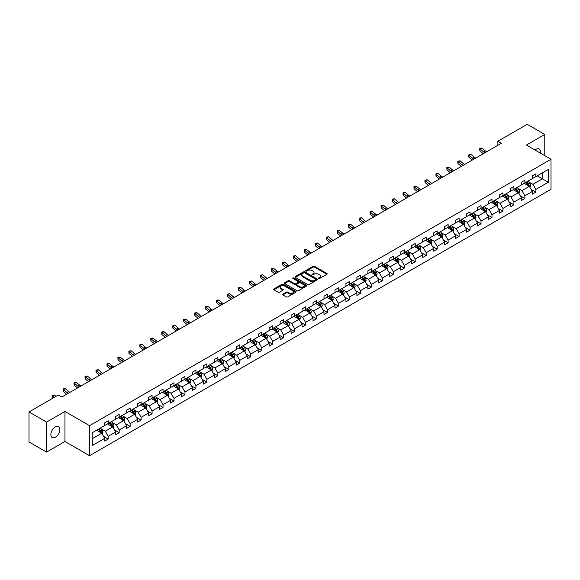 <?xml version="1.0" encoding="UTF-8"?>
<svg xmlns="http://www.w3.org/2000/svg" width="580" height="580" viewBox="0 0 580 580"><rect width="100%" height="100%" fill="white"/><g stroke="black" fill="none" stroke-linecap="round" stroke-linejoin="round"><path stroke-width="0.87" d="M318.608 278.516A0.681 0.392 0 0 0 319.573 278.516L326.91 274.282A0.979 0.566 0 0 0 327.192 273.883A0.979 0.566 0 0 0 326.91 273.492L314.49 266.321A0.979 0.566 0 0 0 313.106 266.321L305.776 270.548A0.681 0.392 0 0 0 306.74 271.106L307.69 270.563A3.125 1.805 0 0 1 312.105 270.563L313.142 271.157A3.125 1.805 0 0 1 314.055 272.433A3.125 1.805 0 0 1 313.142 273.709L312.192 274.253A0.681 0.392 0 0 0 313.156 274.811L314.106 274.267A3.125 1.805 0 0 1 318.521 274.267L319.558 274.862A3.125 1.805 0 0 1 320.472 276.138A3.125 1.805 0 0 1 319.558 277.414L318.608 277.958A0.681 0.392 0 0 0 318.608 278.516L318.608 277.958M55.361 437.218A6.358 3.676 120 0 0 59.515 431.614A6.358 3.676 120 0 0 58.536 426.51A6.358 3.676 120 0 0 55.361 426.829A6.358 3.676 120 0 0 51.2 432.434A6.358 3.676 120 0 0 52.178 437.53A6.358 3.676 120 0 0 55.361 437.218M540.386 153.127A6.358 3.676 120 0 0 539.175 149.024A6.358 3.676 120 0 0 535.992 149.335A6.358 3.676 120 0 0 535.014 150.031M282.822 294.118A0.979 0.566 0 0 0 282.532 294.517A0.979 0.566 0 0 0 282.822 294.915L286.302 296.931A0.979 0.566 0 0 0 287.68 296.931L295.822 292.233A0.979 0.566 0 0 0 296.112 291.834A0.979 0.566 0 0 0 295.822 291.435L283.402 284.265A0.979 0.566 0 0 0 282.025 284.265L273.883 288.963A0.979 0.566 0 0 0 273.601 289.362A0.979 0.566 0 0 0 273.883 289.761L278.095 292.189A0.979 0.566 0 0 0 279.473 292.189L282.96 290.181A0.979 0.566 0 0 0 283.243 289.782A0.979 0.566 0 0 0 282.96 289.384L280.872 288.173A2.61 1.508 0 0 1 280.104 287.114A2.61 1.508 0 0 1 281.72 285.715A2.61 1.508 0 0 1 284.562 286.049L292.74 290.769A2.61 1.508 0 0 1 293.502 291.834A2.61 1.508 0 0 1 291.892 293.226A2.61 1.508 0 0 1 289.043 292.9L287.68 292.11A0.979 0.566 0 0 0 286.302 292.11L282.822 294.118L282.822 294.915L286.302 292.922L286.302 292.11M64.953 411.466L46.574 422.08L29 411.938L29 441.967L46.574 452.11L64.953 441.496L89.552 455.699L89.552 425.669L64.953 411.466L64.953 441.496M544.779 155.665L544.779 134.444L526.401 145.058L551 159.261L89.552 425.669M544.779 134.444L527.205 124.301L497.865 141.237L497.865 145.297M29 411.938L58.348 394.995L61.857 397.024L501.374 143.267L497.865 141.237M307.762 284.541A0.979 0.566 0 0 0 309.14 284.541L317.282 279.843A0.979 0.566 0 0 0 317.564 279.444A0.979 0.566 0 0 0 317.282 279.045L304.863 271.875A0.979 0.566 0 0 0 303.485 271.875L295.343 276.573A0.979 0.566 0 0 0 295.053 276.972A0.979 0.566 0 0 0 295.343 277.37L307.762 284.541M293.233 278.668A0.681 0.392 0 0 1 293.93 278.762L293.93 277.95L306.552 285.237A0.979 0.566 0 0 1 306.842 285.635A0.979 0.566 0 0 1 306.552 286.034L298.41 290.732A0.979 0.566 0 0 1 297.032 290.732L284.613 283.569L284.613 282.772A0.979 0.566 0 0 0 284.33 283.171A0.979 0.566 0 0 0 284.613 283.569M284.613 282.772L288.101 280.756A0.979 0.566 0 0 1 289.478 280.756L294.517 283.663A0.979 0.566 0 0 0 295.894 283.663L298.207 282.329A0.979 0.566 0 0 0 298.49 281.931A0.979 0.566 0 0 0 298.207 281.532L292.958 278.509A0.681 0.392 0 0 1 293.93 277.95M46.574 422.08L46.574 452.11M92.264 432.716L104.704 425.532L104.704 422.813L108.213 420.783L108.213 423.501L115.666 419.202L115.666 416.483L119.183 414.453L119.183 417.172L126.628 412.866L126.628 410.147L130.145 408.124L130.145 410.843L137.598 406.536L137.598 403.818L141.114 401.788L141.114 404.507L148.56 400.207L148.56 397.488L152.076 395.459L152.076 398.177L159.529 393.878L159.529 391.159L163.038 389.129L163.038 391.848L170.491 387.549L170.491 384.83L174.007 382.8L174.007 385.519L181.453 381.212L181.453 378.493L184.969 376.471L184.969 379.189L192.422 374.883L192.422 372.164L195.938 370.134L195.938 372.853L203.384 368.554L203.384 365.835L206.9 363.805L206.9 366.524L214.354 362.224L214.354 359.506L217.862 357.476L217.862 360.195L225.315 355.895L225.315 353.176L228.832 351.146L228.832 353.865L236.285 349.566L236.285 346.84L239.794 344.817L239.794 347.536L247.247 343.229L247.247 340.511L250.763 338.481L250.763 341.2L258.209 336.9L258.209 334.181L261.725 332.151L261.725 334.87L269.178 330.571L269.178 327.852L272.694 325.822L272.694 328.541L280.14 324.242L280.14 321.523L283.656 319.493L283.656 322.212L291.109 317.912L291.109 315.194L294.618 313.164L294.618 315.882L302.071 311.576L302.071 308.857L305.587 306.827L305.587 309.553L313.04 305.247L313.04 302.528L316.549 300.498L316.549 303.217L324.002 298.918L324.002 296.199L327.519 294.169L327.519 296.887L334.964 292.588L334.964 289.869L338.481 287.839L338.481 290.558L345.934 286.259L345.934 283.54L349.45 281.51L349.45 284.229L356.896 279.923L356.896 277.204L360.412 275.181L360.412 277.9L367.865 273.593L367.865 270.875L371.374 268.844L371.374 271.563L378.827 267.264L378.827 264.545L382.343 262.515L382.343 265.234L389.789 260.935L389.789 258.216L393.305 256.186L393.305 258.905L400.758 254.606L400.758 251.887L404.274 249.857L404.274 252.575L411.72 248.269L411.72 245.55L415.236 243.527L415.236 246.246L422.689 241.94L422.689 239.221L426.206 237.191L426.206 239.91L433.651 235.611L433.651 232.892L437.168 230.862L437.168 233.581L444.621 229.281L444.621 226.562L448.13 224.532L448.13 227.251L455.583 222.952L455.583 220.233L459.099 218.203L459.099 220.922L466.545 216.623L466.545 213.904L470.061 211.874L470.061 214.593L477.514 210.286L477.514 207.567L481.03 205.537L481.03 208.256L488.476 203.957L488.476 201.238L491.992 199.208L491.992 201.927L499.445 197.628L499.445 194.909L502.954 192.879L502.954 195.598L510.407 191.298L510.407 188.58L513.923 186.55L513.923 189.268L521.376 184.969L521.376 182.25L524.885 180.221L524.885 182.939L532.338 178.633L532.338 175.914L535.855 173.891L535.855 176.61L548.296 169.425L548.296 182.25L535.855 189.428L535.855 192.147L532.338 194.177L532.338 191.458L524.885 195.764L524.885 198.483L521.376 200.506L521.376 197.787L513.923 202.094L513.923 204.812L510.407 206.843L510.407 204.124L502.954 208.423L502.954 211.142L499.445 213.172L499.445 210.453L491.992 214.752L491.992 217.471L488.476 219.501L488.476 216.782L481.03 221.082L481.03 223.8L477.514 225.83L477.514 223.112L470.061 227.411L470.061 230.137L466.545 232.16L466.545 229.441L459.099 233.747L459.099 236.466L455.583 238.496L455.583 235.777L448.13 240.076L448.13 242.795L444.621 244.825L444.621 242.106L437.168 246.406L437.168 249.124L433.651 251.155L433.651 248.436L426.206 252.735L426.206 255.454L422.689 257.484L422.689 254.765L415.236 259.064L415.236 261.783L411.72 263.813L411.72 261.094L404.274 265.401L404.274 268.119L400.758 270.149L400.758 267.423L393.305 271.73L393.305 274.449L389.789 276.479L389.789 273.76L382.343 278.059L382.343 280.778L378.827 282.808L378.827 280.089L371.374 284.388L371.374 287.107L367.865 289.137L367.865 286.418L360.412 290.718L360.412 293.437L356.896 295.466L356.896 292.748L349.45 297.054L349.45 299.773L345.934 301.796L345.934 299.077L338.481 303.383L338.481 306.102L334.964 308.132L334.964 305.413L327.519 309.713L327.519 312.431L324.002 314.462L324.002 311.743L316.549 316.042L316.549 318.761L313.04 320.791L313.04 318.072L305.587 322.371L305.587 325.09L302.071 327.12L302.071 324.401L294.618 328.7L294.618 331.426L291.109 333.449L291.109 330.731L283.656 335.037L283.656 337.756L280.14 339.786L280.14 337.067L272.694 341.366L272.694 344.085L269.178 346.115L269.178 343.396L261.725 347.695L261.725 350.414L258.209 352.444L258.209 349.726L250.763 354.025L250.763 356.743L247.247 358.774L247.247 356.055L239.794 360.354L239.794 363.073L236.285 365.103L236.285 362.384L228.832 366.69L228.832 369.409L225.315 371.439L225.315 368.713L217.862 373.02L217.862 375.738L214.354 377.768L214.354 375.05L206.9 379.349L206.9 382.068L203.384 384.098L203.384 381.379L195.938 385.678L195.938 388.397L192.422 390.427L192.422 387.708L184.969 392.007L184.969 394.726L181.453 396.756L181.453 394.037L174.007 398.344L174.007 401.063L170.491 403.086L170.491 400.367L163.038 404.673L163.038 407.392L159.529 409.422L159.529 406.703L152.076 411.002L152.076 413.721L148.56 415.751L148.56 413.033L141.114 417.332L141.114 420.05L137.598 422.08L137.598 419.362L130.145 423.661L130.145 426.38L126.628 428.41L126.628 425.691L119.183 429.998L119.183 432.716L115.666 434.739L115.666 432.02L108.213 436.327L108.213 439.046L104.704 441.075L104.704 438.357L92.264 445.534L92.264 432.716M89.552 455.699L551 189.29L551 159.261M107.51 423.908L112.716 426.909L105.263 431.208L101.196 428.859M105.263 431.208L108.213 436.327M112.716 426.909L115.666 432.02M104.704 424.879L105.263 425.205L108.213 423.501M118.479 417.578L123.678 420.58L116.232 424.879L112.157 422.53M116.232 424.879L119.183 429.998M123.678 420.58L126.628 425.691M115.666 418.55L116.232 418.876L119.183 417.172M129.441 411.249L134.647 414.25L127.194 418.55L123.127 416.201M127.194 418.55L130.145 423.661M134.647 414.25L137.598 419.362M126.628 412.221L127.194 412.547L130.145 410.843M140.411 404.912L145.609 407.921L138.156 412.221L134.089 409.872M138.156 412.221L141.114 417.332M145.609 407.921L148.56 413.033M137.598 405.891L138.156 406.21L141.114 404.507M151.373 398.583L156.571 401.585L149.125 405.891L145.058 403.542M149.125 405.891L152.076 411.002M156.571 401.585L159.529 406.703M148.56 399.555L149.125 399.881L152.076 398.177M162.335 392.254L167.54 395.255L160.087 399.555L156.02 397.213M160.087 399.555L163.038 404.673M167.54 395.255L170.491 400.367M159.529 393.226L160.087 393.552L163.038 391.848M173.304 385.925L178.502 388.926L171.056 393.226L166.982 390.876M171.056 393.226L174.007 398.344M178.502 388.926L181.453 394.037M170.491 386.896L171.056 387.223L174.007 385.519M184.266 379.596L189.471 382.597L182.018 386.896L177.951 384.547M182.018 386.896L184.969 392.007M189.471 382.597L192.422 387.708M181.453 380.567L182.018 380.893L184.969 379.189M195.235 373.259L200.433 376.268L192.981 380.567L188.913 378.218M192.981 380.567L195.938 385.678M200.433 376.268L203.384 381.379M192.422 374.238L192.981 374.564L195.938 372.853M206.197 366.93L211.403 369.931L203.95 374.238L199.882 371.889M203.95 374.238L206.9 379.349M211.403 369.931L214.354 375.05M203.384 367.908L203.95 368.227L206.9 366.524M217.167 360.601L222.365 363.602L214.912 367.908L210.844 365.56M214.912 367.908L217.862 373.02M222.365 363.602L225.315 368.713M214.354 361.572L214.912 361.898L217.862 360.195M228.129 354.271L233.327 357.273L225.881 361.572L221.814 359.223M225.881 361.572L228.832 366.69M233.327 357.273L236.285 362.384M225.315 355.243L225.881 355.569L228.832 353.865M239.09 347.942L244.296 350.943L236.843 355.243L232.776 352.894M236.843 355.243L239.794 360.354M244.296 350.943L247.247 356.055M236.285 348.913L236.843 349.24L239.794 347.536M250.06 341.606L255.258 344.614L247.812 348.913L243.738 346.564M247.812 348.913L250.763 354.025M255.258 344.614L258.209 349.726M247.247 342.584L247.812 342.911L250.763 341.2M261.022 335.276L266.227 338.278L258.774 342.584L254.707 340.235M258.774 342.584L261.725 347.695M266.227 338.278L269.178 343.396M258.209 336.255L258.774 336.574L261.725 334.87M271.991 328.947L277.189 331.949L269.736 336.255L265.669 333.906M269.736 336.255L272.694 341.366M277.189 331.949L280.14 337.067M269.178 329.918L269.736 330.245L272.694 328.541M282.953 322.618L288.159 325.619L280.705 329.918L276.638 327.57M280.705 329.918L283.656 335.037M288.159 325.619L291.109 330.731M280.14 323.589L280.705 323.915L283.656 322.212M293.915 316.288L299.12 319.29L291.668 323.589L287.6 321.24M291.668 323.589L294.618 328.7M299.12 319.29L302.071 324.401M291.109 317.26L291.668 317.586L294.618 315.882M304.884 309.959L310.082 312.961L302.637 317.26L298.57 314.911M302.637 317.26L305.587 322.371M310.082 312.961L313.04 318.072M302.071 310.931L302.637 311.257L305.587 309.553M315.846 303.623L321.052 306.632L313.599 310.931L309.531 308.582M313.599 310.931L316.549 316.042M321.052 306.632L324.002 311.743M313.04 304.601L313.599 304.921L316.549 303.217M326.815 297.293L332.014 300.295L324.568 304.601L320.493 302.252M324.568 304.601L327.519 309.713M332.014 300.295L334.964 305.413M324.002 298.265L324.568 298.591L327.519 296.887M337.777 290.964L342.983 293.966L335.53 298.265L331.463 295.916M335.53 298.265L338.481 303.383M342.983 293.966L345.934 299.077M334.964 291.936L335.53 292.262L338.481 290.558M348.747 284.635L353.945 287.637L346.492 291.936L342.425 289.587M346.492 291.936L349.45 297.054M353.945 287.637L356.896 292.748M345.934 285.606L346.492 285.933L349.45 284.229M359.709 278.306L364.907 281.307L357.461 285.606L353.394 283.257M357.461 285.606L360.412 290.718M364.907 281.307L367.865 286.418M356.896 279.277L357.461 279.603L360.412 277.9M370.671 271.969L375.876 274.978L368.423 279.277L364.356 276.928M368.423 279.277L371.374 284.388M375.876 274.978L378.827 280.089M367.865 272.948L368.423 273.267L371.374 271.563M381.64 265.64L386.838 268.642L379.392 272.948L375.318 270.599M379.392 272.948L382.343 278.059M386.838 268.642L389.789 273.76M378.827 266.619L379.392 266.938L382.343 265.234M392.602 259.311L397.808 262.312L390.354 266.619L386.287 264.27M390.354 266.619L393.305 271.73M397.808 262.312L400.758 267.423M389.789 260.282L390.354 260.608L393.305 258.905M403.571 252.981L408.77 255.983L401.316 260.282L397.249 257.933M401.316 260.282L404.274 265.401M408.77 255.983L411.72 261.094M400.758 253.953L401.316 254.279L404.274 252.575M414.533 246.652L419.739 249.654L412.286 253.953L408.218 251.604M412.286 253.953L415.236 259.064M419.739 249.654L422.689 254.765M411.72 247.624L412.286 247.95L415.236 246.246M425.502 240.316L430.701 243.325L423.248 247.624L419.18 245.275M423.248 247.624L426.206 252.735M430.701 243.325L433.651 248.436M422.689 241.294L423.248 241.621L426.206 239.91M436.464 233.987L441.663 236.988L434.217 241.294L430.15 238.945M434.217 241.294L437.168 246.406M441.663 236.988L444.621 242.106M433.651 234.965L434.217 235.284L437.168 233.581M447.426 227.657L452.632 230.659L445.179 234.965L441.112 232.616M445.179 234.965L448.13 240.076M452.632 230.659L455.583 235.777M444.621 228.629L445.179 228.955L448.13 227.251M458.396 221.328L463.594 224.329L456.148 228.629L452.074 226.28M456.148 228.629L459.099 233.747M463.594 224.329L466.545 229.441M455.583 222.299L456.148 222.626L459.099 220.922M469.358 214.999L474.563 218L467.11 222.299L463.043 219.95M467.11 222.299L470.061 227.411M474.563 218L477.514 223.112M466.545 215.97L467.11 216.296L470.061 214.593M480.327 208.662L485.525 211.671L478.072 215.97L474.005 213.621M478.072 215.97L481.03 221.082M485.525 211.671L488.476 216.782M477.514 209.641L478.072 209.967L481.03 208.256M491.289 202.333L496.495 205.342L489.041 209.641L484.974 207.292M489.041 209.641L491.992 214.752M496.495 205.342L499.445 210.453M488.476 203.312L489.041 203.631L491.992 201.927M502.251 196.004L507.457 199.005L500.003 203.312L495.936 200.963M500.003 203.312L502.954 208.423M507.457 199.005L510.407 204.124M499.445 196.975L500.003 197.301L502.954 195.598M513.22 189.674L518.418 192.676L510.973 196.975L506.905 194.626M510.973 196.975L513.923 202.094M518.418 192.676L521.376 197.787M510.407 190.646L510.973 190.972L513.923 189.268M524.182 183.345L529.388 186.347L521.935 190.646L517.867 188.297M521.935 190.646L524.885 195.764M529.388 186.347L532.338 191.458M521.376 184.317L521.935 184.643L524.885 182.939M537.189 175.834L542.387 178.836L532.904 184.317L528.829 181.968M532.904 184.317L535.855 189.428M548.296 182.25L542.387 178.836L542.387 172.833L548.296 169.425M532.338 177.987L532.904 178.314L535.855 176.61M92.264 438.719L101.746 433.238L96.548 430.237M101.746 433.238L104.704 438.357M531.178 189.45L535.855 192.147M520.216 195.779L524.885 198.483M509.247 202.115L513.923 204.812M498.285 208.445L502.954 211.142M487.316 214.774L491.992 217.471M476.354 221.103L481.03 223.8M465.385 227.432L470.061 230.137M454.423 233.762L459.099 236.466M443.461 240.098L448.13 242.795M432.491 246.427L437.168 249.124M421.529 252.757L426.206 255.454M410.56 259.086L415.236 261.783M399.598 265.415L404.274 268.119M388.636 271.752L393.305 274.449M377.667 278.081L382.343 280.778M366.705 284.41L371.374 287.107M355.736 290.739L360.412 293.437M344.774 297.069L349.45 299.773M333.805 303.405L338.481 306.102M322.842 309.735L327.519 312.431M311.88 316.064L316.549 318.761M300.911 322.393L305.587 325.09M289.949 328.722L294.618 331.426M278.98 335.051L283.656 337.756M268.018 341.388L272.694 344.085M257.049 347.717L261.725 350.414M246.087 354.046L250.763 356.743M235.125 360.376L239.794 363.073M224.155 366.705L228.832 369.409M213.194 373.041L217.862 375.738M202.224 379.371L206.9 382.068M191.262 385.7L195.938 388.397M180.3 392.029L184.969 394.726M169.331 398.358L174.007 401.063M158.369 404.695L163.038 407.392M147.4 411.024L152.076 413.721M136.438 417.353L141.114 420.05M125.468 423.683L130.145 426.38M114.506 430.012L119.183 432.716M103.544 436.349L108.213 439.046M318.884 278.61L319.558 278.226A3.125 1.805 0 0 0 320.472 276.95L320.472 276.138M314.055 272.433L314.055 273.245A3.125 1.805 0 0 1 313.142 274.521L312.468 274.906M326.895 274.289L314.49 267.126A0.979 0.566 0 0 0 313.106 267.126L306.051 271.208M317.267 279.85L304.863 272.687A0.979 0.566 0 0 0 303.485 272.687L295.358 277.378M315.556 279.719A0.681 0.392 0 0 0 315.556 279.161L304.652 272.868A0.681 0.392 0 0 0 303.688 272.868L302.688 273.448A3.125 1.805 0 0 0 301.774 274.724A3.125 1.805 0 0 0 302.688 276L310.14 280.299A3.125 1.805 0 0 0 314.556 280.299L315.556 279.719L315.556 280.531A0.681 0.392 0 0 0 315.759 280.256L315.759 279.444M301.774 274.724L301.774 275.536A3.125 1.805 0 0 0 302.688 276.812L302.688 276M315.556 280.531L314.556 281.111A3.125 1.805 0 0 1 310.14 281.111L302.688 276.812M284.628 283.576L288.101 281.568L288.101 280.756M298.49 281.931L298.49 282.743A0.979 0.566 0 0 1 298.207 283.142L295.894 284.476A0.979 0.566 0 0 1 294.517 284.476L289.478 281.568A0.979 0.566 0 0 0 288.101 281.568M293.93 278.762L306.537 286.041M299.737 286.68A2.61 1.508 0 0 0 302.586 287.013A2.61 1.508 0 0 0 304.195 285.614A2.61 1.508 0 0 0 303.434 284.555L300.549 282.888A0.979 0.566 0 0 0 299.171 282.888L296.858 284.222A0.979 0.566 0 0 0 296.576 284.62A0.979 0.566 0 0 0 296.858 285.019L299.737 286.68L299.737 287.492A2.61 1.508 0 0 0 302.586 287.818A2.61 1.508 0 0 0 304.195 286.426L304.195 285.614M296.576 284.62L296.576 285.433A0.979 0.566 0 0 0 296.858 285.831L296.858 285.019M299.737 287.492L296.858 285.831M293.502 291.834L293.502 292.646A2.61 1.508 0 0 1 291.892 294.038A2.61 1.508 0 0 1 289.043 293.705L287.68 292.922A0.979 0.566 0 0 0 286.302 292.922M280.104 287.114L280.104 287.919A2.61 1.508 0 0 0 280.872 288.985L280.872 288.173M282.946 290.188L280.872 288.985M295.814 292.24L283.402 285.077A0.979 0.566 0 0 0 282.025 285.077L273.898 289.768M529.917 187.275L530.57 185.404A2.632 1.522 -120 0 0 529.728 183.164L528.148 181.054M525.321 183.998L524.632 183.084M528.3 186.006L529.141 185.52A2.632 1.522 -120 0 0 528.387 183.932L526.814 181.823M526.154 182.207L527.887 184.527A1.341 0.776 60 0 1 528.134 184.933L529.141 185.52M525.966 182.316L527.546 184.418A2.632 1.522 60 0 1 528.206 185.665M484.945 152.757A4.974 2.871 60 0 1 483.568 151.924L480.218 149.103L479.834 150.858L483.184 153.671A7.453 4.306 -120 0 0 483.249 153.736M486.7 151.743A4.974 2.871 60 0 1 485.329 150.909L481.98 148.088L480.218 149.103L479.74 148.582L480.443 148.175L481.98 148.088M479.834 150.858L479.74 148.582M518.955 193.604L519.6 191.733A2.632 1.522 -120 0 0 518.759 189.493L517.186 187.383M514.351 190.327L513.67 189.413M517.338 192.335L518.179 191.85A2.632 1.522 -120 0 0 517.425 190.262L515.845 188.159M515.185 188.536L516.925 190.856A1.341 0.776 60 0 1 517.172 191.262L518.179 191.85M515.004 188.645L516.584 190.748A2.632 1.522 60 0 1 517.237 191.994M507.993 199.933L508.638 198.063A2.632 1.522 -120 0 0 507.797 195.823L506.217 193.713M503.389 196.656L502.7 195.743M506.369 198.664L507.217 198.179A2.632 1.522 -120 0 0 506.463 196.591L504.883 194.488M504.223 194.865L505.956 197.186A1.341 0.776 60 0 1 506.202 197.591L507.217 198.179M504.042 194.974L505.615 197.084A2.632 1.522 60 0 1 506.275 198.324M473.976 159.087A4.974 2.871 60 0 1 472.606 158.253L469.256 155.433L468.865 157.187L472.214 160.007A7.453 4.306 -120 0 0 472.287 160.065M475.738 158.072A4.974 2.871 60 0 1 474.36 157.238L471.011 154.425L469.256 155.433L468.778 154.911L469.481 154.505L471.011 154.425M468.865 157.187L468.778 154.911M463.014 165.416A4.974 2.871 60 0 1 461.644 164.582L458.294 161.769L457.903 163.516L461.252 166.337A7.453 4.306 -120 0 0 461.325 166.395M464.768 164.401A4.974 2.871 60 0 1 463.398 163.567L460.049 160.754L458.294 161.769L457.809 161.24L460.049 160.754M457.903 163.516L457.809 161.24M497.024 206.262L497.669 204.399A2.632 1.522 -120 0 0 496.828 202.152L495.255 200.049M492.42 202.993L491.738 202.079M495.407 204.994L496.248 204.508A2.632 1.522 -120 0 0 495.494 202.927L493.921 200.818M493.261 201.202L494.994 203.515A1.341 0.776 60 0 1 495.24 203.928L496.248 204.508M493.072 201.304L494.653 203.413A2.632 1.522 60 0 1 495.305 204.653M452.045 171.745A4.974 2.871 60 0 1 450.674 170.911L447.325 168.099L446.934 169.853L450.283 172.666A7.453 4.306 -120 0 0 450.355 172.724M453.807 170.737A4.974 2.871 60 0 1 452.436 169.897L449.087 167.083L447.325 168.099L446.846 167.569L447.55 167.163L449.087 167.083M446.934 169.853L446.846 167.569M486.062 212.592L486.707 210.729A2.632 1.522 -120 0 0 485.866 208.481L484.286 206.379M481.458 209.322L480.776 208.408M484.438 211.323L485.286 210.837A2.632 1.522 -120 0 0 484.532 209.257L482.951 207.147M482.292 207.531L484.032 209.851A1.341 0.776 60 0 1 484.271 210.257L485.286 210.837M482.111 207.633L483.684 209.743A2.632 1.522 60 0 1 484.343 210.989M441.083 178.082A4.974 2.871 60 0 1 439.712 177.241L436.363 174.428L435.971 176.182L439.321 178.995A7.453 4.306 -120 0 0 439.393 179.053M442.837 177.067A4.974 2.871 60 0 1 441.467 176.226L438.117 173.413L436.363 174.428L435.877 173.899L438.117 173.413M435.971 176.182L435.877 173.899M475.092 218.928L475.745 217.058A2.632 1.522 -120 0 0 474.904 214.817L473.323 212.708M470.496 215.651L469.807 214.738M473.476 217.66L474.317 217.167A2.632 1.522 -120 0 0 473.563 215.586L471.989 213.476M471.33 213.861L473.062 216.18A1.341 0.776 60 0 1 473.309 216.587L474.317 217.167M471.141 213.969L472.722 216.072A2.632 1.522 60 0 1 473.382 217.319M430.121 184.411A4.974 2.871 60 0 1 428.743 183.577L425.394 180.757L425.002 182.512L428.359 185.325A7.453 4.306 -120 0 0 428.424 185.39M431.875 183.396A4.974 2.871 60 0 1 430.505 182.562L427.155 179.742L425.394 180.757L424.915 180.228L427.155 179.742M425.002 182.512L424.915 180.228M464.13 225.257L464.776 223.387A2.632 1.522 -120 0 0 463.935 221.147L462.354 219.037M459.527 221.981L458.845 221.067M462.514 223.989L463.355 223.503A2.632 1.522 -120 0 0 462.601 221.915L461.02 219.813M460.361 220.19L462.101 222.51A1.341 0.776 60 0 1 462.34 222.916L463.355 223.503M460.179 220.298L461.76 222.401A2.632 1.522 60 0 1 462.412 223.648M419.151 190.74A4.974 2.871 60 0 1 417.781 189.906L414.432 187.086L414.04 188.841L417.39 191.661A7.453 4.306 -120 0 0 417.462 191.719M420.913 189.725A4.974 2.871 60 0 1 419.536 188.892L416.186 186.071L414.432 187.086L413.953 186.564L416.186 186.071M414.04 188.841L413.953 186.564M453.168 231.587L453.814 229.716A2.632 1.522 -120 0 0 452.973 227.476L451.392 225.366M448.565 228.31L447.876 227.396M451.545 230.318L452.393 229.832A2.632 1.522 -120 0 0 451.639 228.244L450.058 226.142M449.399 226.519L451.131 228.839A1.341 0.776 60 0 1 451.378 229.245L452.393 229.832M449.217 226.628L450.79 228.737A2.632 1.522 60 0 1 451.45 229.977M408.189 197.069A4.974 2.871 60 0 1 406.819 196.236L403.462 193.423L403.078 195.17L406.428 197.99A7.453 4.306 -120 0 0 406.5 198.048M409.944 196.055A4.974 2.871 60 0 1 408.574 195.221L405.224 192.408L403.462 193.423L402.984 192.893L403.687 192.487L405.224 192.408M403.078 195.17L402.984 192.893M442.199 237.916L442.845 236.053A2.632 1.522 -120 0 0 442.003 233.805L440.43 231.703M437.596 234.639L436.914 233.725M440.583 236.647L441.423 236.161A2.632 1.522 -120 0 0 440.67 234.581L439.089 232.471M438.429 232.856L440.169 235.168A1.341 0.776 60 0 1 440.416 235.581L441.423 236.161M438.248 232.957L439.828 235.067A2.632 1.522 60 0 1 440.481 236.306M397.22 203.399A4.974 2.871 60 0 1 395.85 202.565L392.5 199.752L392.109 201.506L395.459 204.319A7.453 4.306 -120 0 0 395.531 204.377M398.982 202.384A4.974 2.871 60 0 1 397.604 201.55L394.255 198.737L392.5 199.752L392.022 199.223L394.255 198.737M392.109 201.506L392.022 199.223M431.237 244.245L431.882 242.382A2.632 1.522 -120 0 0 431.041 240.135L429.461 238.032M426.634 240.975L425.945 240.062M429.613 242.976L430.462 242.491A2.632 1.522 -120 0 0 429.708 240.91L428.127 238.8M427.467 239.185L429.207 241.498A1.341 0.776 60 0 1 429.447 241.911L430.462 242.491M427.286 239.286L428.859 241.396A2.632 1.522 60 0 1 429.519 242.636M420.268 250.575L420.913 248.711A2.632 1.522 -120 0 0 420.072 246.471L418.499 244.361M415.664 247.305L414.983 246.391M418.651 249.313L419.492 248.82A2.632 1.522 -120 0 0 418.738 247.239L417.165 245.13M416.505 245.514L418.238 247.834A1.341 0.776 60 0 1 418.485 248.24L419.492 248.82M416.317 245.623L417.897 247.725A2.632 1.522 60 0 1 418.55 248.972M409.306 256.911L409.951 255.04A2.632 1.522 -120 0 0 409.11 252.8L407.53 250.69M404.702 253.634L404.021 252.72M407.682 255.642L408.53 255.156A2.632 1.522 -120 0 0 407.776 253.569L406.196 251.466M405.536 251.843L407.276 254.163A1.341 0.776 60 0 1 407.515 254.569L408.53 255.156M405.355 251.952L406.928 254.054A2.632 1.522 60 0 1 407.588 255.301M398.337 263.24L398.989 261.37A2.632 1.522 -120 0 0 398.148 259.13L396.568 257.02M393.74 259.963L393.051 259.05M396.72 261.971L397.561 261.486A2.632 1.522 -120 0 0 396.807 259.898L395.234 257.796M394.574 258.173L396.307 260.493A1.341 0.776 60 0 1 396.553 260.899L397.561 261.486M394.385 258.281L395.966 260.384A2.632 1.522 60 0 1 396.626 261.631M387.375 269.57L388.02 267.706A2.632 1.522 -120 0 0 387.179 265.459L385.606 263.356M382.771 266.293L382.089 265.379M385.758 268.301L386.599 267.815A2.632 1.522 -120 0 0 385.845 266.227L384.264 264.125M383.605 264.502L385.345 266.822A1.341 0.776 60 0 1 385.584 267.228L386.599 267.815M383.423 264.611L385.004 266.72A2.632 1.522 60 0 1 385.657 267.96M376.413 275.899L377.058 274.036A2.632 1.522 -120 0 0 376.217 271.788L374.637 269.685M371.809 272.629L371.12 271.715M374.789 274.63L375.637 274.144A2.632 1.522 -120 0 0 374.883 272.564L373.302 270.454M372.643 270.838L374.375 273.151A1.341 0.776 60 0 1 374.622 273.564L375.637 274.144M372.462 270.94L374.035 273.05A2.632 1.522 60 0 1 374.695 274.289M365.443 282.228L366.089 280.365A2.632 1.522 -120 0 0 365.248 278.125L363.674 276.015M360.84 278.958L360.158 278.045M363.827 280.966L364.668 280.474A2.632 1.522 -120 0 0 363.914 278.893L362.333 276.783M361.673 277.168L363.413 279.488A1.341 0.776 60 0 1 363.66 279.894L364.668 280.474M361.492 277.269L363.073 279.379A2.632 1.522 60 0 1 363.725 280.626M354.481 288.564L355.127 286.694A2.632 1.522 -120 0 0 354.286 284.454L352.705 282.344M349.878 285.287L349.196 284.374M352.857 287.296L353.706 286.81A2.632 1.522 -120 0 0 352.952 285.222L351.371 283.113M350.712 283.497L352.451 285.817A1.341 0.776 60 0 1 352.691 286.223L353.706 286.81M350.53 283.606L352.103 285.708A2.632 1.522 60 0 1 352.763 286.955M343.512 294.894L344.157 293.023A2.632 1.522 -120 0 0 343.324 290.783L341.743 288.673M338.908 291.617L338.227 290.703M341.895 293.625L342.736 293.139A2.632 1.522 -120 0 0 341.982 291.551L340.409 289.449M339.75 289.826L341.482 292.146A1.341 0.776 60 0 1 341.729 292.552L342.736 293.139M339.561 289.935L341.142 292.037A2.632 1.522 60 0 1 341.794 293.284M332.55 301.223L333.195 299.352A2.632 1.522 -120 0 0 332.354 297.112L330.774 295.01M327.946 297.946L327.265 297.032M330.933 299.954L331.774 299.469A2.632 1.522 -120 0 0 331.02 297.881L329.44 295.778M328.78 296.155L330.52 298.475A1.341 0.776 60 0 1 330.76 298.881L331.774 299.469M328.599 296.264L330.18 298.374A2.632 1.522 60 0 1 330.832 299.613M386.258 209.735A4.974 2.871 60 0 1 384.888 208.894L381.538 206.081L381.147 207.836L384.497 210.649A7.453 4.306 -120 0 0 384.569 210.707M388.013 208.72A4.974 2.871 60 0 1 386.642 207.879L383.293 205.066L381.538 206.081L381.053 205.552L383.293 205.066M381.147 207.836L381.053 205.552M375.296 216.064A4.974 2.871 60 0 1 373.919 215.231L370.569 212.411L370.178 214.165L373.527 216.978A7.453 4.306 -120 0 0 373.6 217.036M377.051 215.049A4.974 2.871 60 0 1 375.68 214.216L372.331 211.395L370.569 212.411L370.091 211.881L370.794 211.475L372.331 211.395M370.178 214.165L370.091 211.881M364.327 222.394A4.974 2.871 60 0 1 362.957 221.56L359.607 218.74L359.216 220.494L362.565 223.307A7.453 4.306 -120 0 0 362.638 223.373M366.082 221.379A4.974 2.871 60 0 1 364.711 220.545L361.362 217.725L359.607 218.74L359.121 218.218L361.362 217.725M359.216 220.494L359.121 218.218M353.365 228.723A4.974 2.871 60 0 1 351.988 227.889L348.638 225.076L348.246 226.823L351.603 229.644A7.453 4.306 -120 0 0 351.668 229.702M355.119 227.708A4.974 2.871 60 0 1 353.749 226.874L350.4 224.061L348.638 225.076L348.16 224.547L348.863 224.141L350.4 224.061M348.246 226.823L348.16 224.547M342.396 235.052A4.974 2.871 60 0 1 341.025 234.219L337.676 231.405L337.285 233.16L340.634 235.973A7.453 4.306 -120 0 0 340.707 236.031M344.157 234.037A4.974 2.871 60 0 1 342.78 233.204L339.43 230.39L337.676 231.405L337.197 230.876L339.43 230.39M337.285 233.16L337.197 230.876M331.434 241.389A4.974 2.871 60 0 1 330.063 240.548L326.714 237.735L326.322 239.489L329.672 242.302A7.453 4.306 -120 0 0 329.744 242.36M333.188 240.374A4.974 2.871 60 0 1 331.818 239.533L328.469 236.72L326.714 237.735L326.228 237.206L328.469 236.72M326.322 239.489L326.228 237.206M320.464 247.718A4.974 2.871 60 0 1 319.094 246.877L315.745 244.064L315.353 245.819L318.703 248.631A7.453 4.306 -120 0 0 318.775 248.689M322.226 246.703A4.974 2.871 60 0 1 320.856 245.869L317.499 243.049L315.745 244.064L315.266 243.535L317.499 243.049M315.353 245.819L315.266 243.535M309.502 254.047A4.974 2.871 60 0 1 308.132 253.213L304.783 250.393L304.391 252.148L307.741 254.961A7.453 4.306 -120 0 0 307.813 255.026M311.257 253.032A4.974 2.871 60 0 1 309.887 252.198L306.537 249.378L304.783 250.393L304.297 249.871L306.537 249.378M304.391 252.148L304.297 249.871M298.54 260.376A4.974 2.871 60 0 1 297.163 259.543L293.813 256.723L293.422 258.477L296.771 261.297A7.453 4.306 -120 0 0 296.844 261.355M300.295 259.361A4.974 2.871 60 0 1 298.925 258.528L295.575 255.715L293.813 256.723L293.335 256.2L294.038 255.794L295.575 255.715M293.422 258.477L293.335 256.2M287.571 266.706A4.974 2.871 60 0 1 286.201 265.872L282.851 263.059L282.46 264.806L285.81 267.626A7.453 4.306 -120 0 0 285.882 267.685M289.333 265.691A4.974 2.871 60 0 1 287.955 264.857L284.606 262.044L282.851 263.059L282.366 262.53L284.606 262.044M282.46 264.806L282.366 262.53M321.581 307.552L322.233 305.689A2.632 1.522 -120 0 0 321.392 303.442L319.812 301.339M316.985 304.282L316.296 303.369M319.964 306.284L320.805 305.798A2.632 1.522 -120 0 0 320.051 304.217L318.478 302.107M317.818 302.492L319.551 304.805A1.341 0.776 60 0 1 319.798 305.218L320.805 305.798M317.63 302.593L319.21 304.703A2.632 1.522 60 0 1 319.87 305.943M276.609 273.035A4.974 2.871 60 0 1 275.232 272.201L271.882 269.388L271.498 271.143L274.848 273.956A7.453 4.306 -120 0 0 274.913 274.014M278.364 272.027A4.974 2.871 60 0 1 276.993 271.186L273.644 268.373L271.882 269.388L271.404 268.859L272.107 268.453L273.644 268.373M271.498 271.143L271.404 268.859M310.619 313.882L311.264 312.018A2.632 1.522 -120 0 0 310.423 309.771L308.85 307.668M306.015 310.612L305.334 309.698M309.002 312.613L309.843 312.127A2.632 1.522 -120 0 0 309.089 310.546L307.509 308.437M306.849 308.821L308.589 311.141A1.341 0.776 60 0 1 308.836 311.547L309.843 312.127M306.668 308.923L308.248 311.032A2.632 1.522 60 0 1 308.901 312.279M265.64 279.371A4.974 2.871 60 0 1 264.27 278.531L260.92 275.717L260.529 277.472L263.878 280.285A7.453 4.306 -120 0 0 263.951 280.343M267.402 278.356A4.974 2.871 60 0 1 266.024 277.515L262.675 274.702L260.92 275.717L260.442 275.188L262.675 274.702M260.529 277.472L260.442 275.188M299.657 320.218L300.302 318.348A2.632 1.522 -120 0 0 299.461 316.107L297.881 313.998M295.053 316.941L294.364 316.027M298.033 318.949L298.881 318.464A2.632 1.522 -120 0 0 298.127 316.876L296.547 314.766M295.887 315.15L297.62 317.47A1.341 0.776 60 0 1 297.866 317.876L298.881 318.464M295.706 315.259L297.279 317.361A2.632 1.522 60 0 1 297.939 318.608M254.678 285.701A4.974 2.871 60 0 1 253.308 284.867L249.958 282.047L249.567 283.801L252.916 286.614A7.453 4.306 -120 0 0 252.989 286.68M256.433 284.686A4.974 2.871 60 0 1 255.062 283.852L251.713 281.032L249.958 282.047L249.472 281.517L251.713 281.032M249.567 283.801L249.472 281.517M288.688 326.547L289.333 324.677A2.632 1.522 -120 0 0 288.492 322.437L286.919 320.327M284.084 323.27L283.402 322.357M287.071 325.279L287.912 324.793A2.632 1.522 -120 0 0 287.158 323.205L285.585 321.102M284.925 321.48L286.658 323.799A1.341 0.776 60 0 1 286.904 324.205L287.912 324.793M284.736 321.588L286.317 323.691A2.632 1.522 60 0 1 286.969 324.938M243.709 292.03A4.974 2.871 60 0 1 242.338 291.196L238.989 288.376L238.597 290.13L241.947 292.951A7.453 4.306 -120 0 0 242.019 293.009M245.47 291.015A4.974 2.871 60 0 1 244.1 290.181L240.751 287.361L238.989 288.376L238.511 287.854L239.214 287.448L240.751 287.361M238.597 290.13L238.511 287.854M277.726 332.876L278.371 331.006A2.632 1.522 -120 0 0 277.53 328.766L275.95 326.656M273.122 329.599L272.44 328.686M276.102 331.608L276.95 331.122A2.632 1.522 -120 0 0 276.196 329.534L274.615 327.432M273.956 327.809L275.696 330.129A1.341 0.776 60 0 1 275.935 330.535L276.95 331.122M273.774 327.918L275.348 330.027A2.632 1.522 60 0 1 276.007 331.267M232.747 298.359A4.974 2.871 60 0 1 231.376 297.525L228.027 294.712L227.636 296.46L230.985 299.28A7.453 4.306 -120 0 0 231.057 299.338M234.501 297.344A4.974 2.871 60 0 1 233.131 296.51L229.781 293.697L228.027 294.712L227.541 294.183L229.781 293.697M227.636 296.46L227.541 294.183M266.757 339.206L267.402 337.342A2.632 1.522 -120 0 0 266.568 335.095L264.988 332.993M262.16 335.929L261.471 335.022M265.14 337.937L265.981 337.451A2.632 1.522 -120 0 0 265.227 335.871L263.654 333.761M262.994 334.145L264.726 336.458A1.341 0.776 60 0 1 264.973 336.871L265.981 337.451M262.805 334.247L264.386 336.356A2.632 1.522 60 0 1 265.046 337.596M221.785 304.688A4.974 2.871 60 0 1 220.407 303.855L217.058 301.042L216.666 302.796L220.023 305.609A7.453 4.306 -120 0 0 220.088 305.667M223.539 303.681A4.974 2.871 60 0 1 222.169 302.84L218.819 300.027L217.058 301.042L216.579 300.512L217.282 300.106L218.819 300.027M216.666 302.796L216.579 300.512M255.794 345.535L256.44 343.672A2.632 1.522 -120 0 0 255.599 341.424L254.018 339.322M251.191 342.265L250.509 341.352M254.178 344.266L255.019 343.781A2.632 1.522 -120 0 0 254.265 342.2L252.684 340.09M252.024 340.474L253.764 342.794A1.341 0.776 60 0 1 254.004 343.2L255.019 343.781M251.843 340.576L253.424 342.686A2.632 1.522 60 0 1 254.076 343.925M210.815 311.025A4.974 2.871 60 0 1 209.445 310.184L206.096 307.371L205.704 309.125L209.054 311.938A7.453 4.306 -120 0 0 209.126 311.996M212.577 310.01A4.974 2.871 60 0 1 211.2 309.169L207.85 306.356L206.096 307.371L205.617 306.842L206.313 306.436L207.85 306.356M205.704 309.125L205.617 306.842M244.832 351.864L245.478 350.001A2.632 1.522 -120 0 0 244.637 347.761L243.056 345.651M240.229 348.594L239.54 347.681M243.208 350.603L244.057 350.11A2.632 1.522 -120 0 0 243.303 348.529L241.722 346.419M241.062 346.804L242.795 349.124A1.341 0.776 60 0 1 243.042 349.53L244.057 350.11M240.874 346.912L242.454 349.015A2.632 1.522 60 0 1 243.114 350.262M233.863 358.201L234.508 356.33A2.632 1.522 -120 0 0 233.667 354.09L232.094 351.98M229.26 354.924L228.578 354.01M232.246 356.932L233.088 356.446A2.632 1.522 -120 0 0 232.333 354.858L230.753 352.756M230.093 353.133L231.833 355.453A1.341 0.776 60 0 1 232.08 355.859L233.088 356.446M229.912 353.242L231.493 355.344A2.632 1.522 60 0 1 232.145 356.591M222.901 364.53L223.546 362.66A2.632 1.522 -120 0 0 222.706 360.419L221.125 358.31M218.298 361.253L217.609 360.339M221.277 363.261L222.125 362.775A2.632 1.522 -120 0 0 221.371 361.188L219.791 359.085M219.131 359.462L220.871 361.782A1.341 0.776 60 0 1 221.111 362.188L222.125 362.775M218.95 359.571L220.523 361.673A2.632 1.522 60 0 1 221.183 362.921M211.932 370.859L212.577 368.996A2.632 1.522 -120 0 0 211.736 366.748L210.163 364.646M207.328 367.582L206.647 366.669M210.315 369.59L211.156 369.105A2.632 1.522 -120 0 0 210.402 367.517L208.829 365.414M208.169 365.791L209.902 368.111A1.341 0.776 60 0 1 210.149 368.517L211.156 369.105M207.981 365.9L209.561 368.01A2.632 1.522 60 0 1 210.214 369.25M200.97 377.188L201.615 375.325A2.632 1.522 -120 0 0 200.774 373.078L199.194 370.975M196.366 373.919L195.685 373.005M199.346 375.92L200.194 375.434A2.632 1.522 -120 0 0 199.44 373.853L197.86 371.744M197.2 372.128L198.94 374.441A1.341 0.776 60 0 1 199.179 374.854L200.194 375.434M197.019 372.229L198.592 374.339A2.632 1.522 60 0 1 199.252 375.579M190.001 383.518L190.653 381.654A2.632 1.522 -120 0 0 189.812 379.414L188.232 377.304M185.404 380.248L184.715 379.334M188.384 382.256L189.225 381.763A2.632 1.522 -120 0 0 188.471 380.183L186.898 378.073M186.238 378.457L187.971 380.777A1.341 0.776 60 0 1 188.217 381.183L189.225 381.763M186.049 378.559L187.63 380.668A2.632 1.522 60 0 1 188.29 381.915M179.039 389.854L179.684 387.984A2.632 1.522 -120 0 0 178.843 385.743L177.27 383.634M174.435 386.577L173.754 385.664M177.422 388.586L178.263 388.1A2.632 1.522 -120 0 0 177.509 386.512L175.928 384.402M175.269 384.786L177.009 387.107A1.341 0.776 60 0 1 177.248 387.512L178.263 388.1M175.088 384.895L176.668 386.998A2.632 1.522 60 0 1 177.321 388.245M168.077 396.184L168.722 394.313A2.632 1.522 -120 0 0 167.881 392.073L166.3 389.963M163.473 392.907L162.784 391.993M166.453 394.915L167.301 394.429A2.632 1.522 -120 0 0 166.547 392.841L164.966 390.739M164.307 391.116L166.04 393.436A1.341 0.776 60 0 1 166.286 393.842L167.301 394.429M164.125 391.224L165.699 393.327A2.632 1.522 60 0 1 166.358 394.574M157.107 402.513L157.753 400.642A2.632 1.522 -120 0 0 156.912 398.402L155.338 396.299M152.504 399.236L151.822 398.322M155.491 401.244L156.332 400.758A2.632 1.522 -120 0 0 155.578 399.171L153.997 397.068M153.338 397.445L155.077 399.765A1.341 0.776 60 0 1 155.324 400.171L156.332 400.758M153.156 397.554L154.737 399.663A2.632 1.522 60 0 1 155.389 400.903M146.145 408.842L146.791 406.979A2.632 1.522 -120 0 0 145.95 404.731L144.369 402.629M141.542 405.572L140.853 404.659M144.522 407.573L145.37 407.087A2.632 1.522 -120 0 0 144.616 405.507L143.035 403.397M142.375 403.782L144.115 406.094A1.341 0.776 60 0 1 144.355 406.507L145.37 407.087M142.194 403.883L143.768 405.993A2.632 1.522 60 0 1 144.427 407.233M199.854 317.354A4.974 2.871 60 0 1 198.483 316.52L195.126 313.7L194.742 315.455L198.092 318.268A7.453 4.306 -120 0 0 198.157 318.326M201.608 316.339A4.974 2.871 60 0 1 200.238 315.505L196.888 312.685L195.126 313.7L194.648 313.171L195.351 312.765L196.888 312.685M194.742 315.455L194.648 313.171M188.884 323.683A4.974 2.871 60 0 1 187.514 322.85L184.165 320.029L183.773 321.784L187.123 324.604A7.453 4.306 -120 0 0 187.195 324.662M190.646 322.668A4.974 2.871 60 0 1 189.268 321.835L185.919 319.014L184.165 320.029L183.686 319.507L185.919 319.014M183.773 321.784L183.686 319.507M177.922 330.013A4.974 2.871 60 0 1 176.552 329.179L173.202 326.366L172.811 328.113L176.16 330.933A7.453 4.306 -120 0 0 176.233 330.992M179.677 328.998A4.974 2.871 60 0 1 178.306 328.164L174.957 325.351L173.202 326.366L172.717 325.837L174.957 325.351M172.811 328.113L172.717 325.837M166.953 336.342A4.974 2.871 60 0 1 165.583 335.508L162.233 332.695L161.842 334.45L165.191 337.263A7.453 4.306 -120 0 0 165.264 337.321M168.715 335.327A4.974 2.871 60 0 1 167.344 334.493L163.995 331.68L162.233 332.695L161.755 332.166L162.458 331.76L163.995 331.68M161.842 334.45L161.755 332.166M155.991 342.678A4.974 2.871 60 0 1 154.621 341.837L151.271 339.024L150.88 340.779L154.229 343.592A7.453 4.306 -120 0 0 154.302 343.65M157.745 341.663A4.974 2.871 60 0 1 156.375 340.822L153.026 338.01L151.271 339.024L150.785 338.495L153.026 338.01M150.88 340.779L150.785 338.495M145.029 349.008A4.974 2.871 60 0 1 143.651 348.167L140.302 345.354L139.91 347.108L143.267 349.921A7.453 4.306 -120 0 0 143.332 349.979M146.784 347.993A4.974 2.871 60 0 1 145.413 347.159L142.064 344.339L140.302 345.354L139.823 344.825L140.527 344.418L142.064 344.339M139.91 347.108L139.823 344.825M134.06 355.337A4.974 2.871 60 0 1 132.69 354.503L129.34 351.683L128.948 353.438L132.298 356.25A7.453 4.306 -120 0 0 132.37 356.316M135.821 354.322A4.974 2.871 60 0 1 134.444 353.488L131.094 350.668L129.34 351.683L128.862 351.161L131.094 350.668M128.948 353.438L128.862 351.161M123.098 361.666A4.974 2.871 60 0 1 121.728 360.832L118.371 358.012L117.987 359.767L121.336 362.587A7.453 4.306 -120 0 0 121.409 362.645M124.852 360.651A4.974 2.871 60 0 1 123.482 359.817L120.132 357.005L118.371 358.012L117.892 357.49L118.596 357.084L120.132 357.005M117.987 359.767L117.892 357.49M112.128 367.995A4.974 2.871 60 0 1 110.758 367.162L107.409 364.349L107.017 366.096L110.367 368.916A7.453 4.306 -120 0 0 110.439 368.974M113.89 366.981A4.974 2.871 60 0 1 112.52 366.147L109.163 363.334L107.409 364.349L106.93 363.82L109.163 363.334M107.017 366.096L106.93 363.82M101.166 374.332A4.974 2.871 60 0 1 99.796 373.491L96.447 370.678L96.055 372.433L99.405 375.245A7.453 4.306 -120 0 0 99.477 375.303M102.921 373.317A4.974 2.871 60 0 1 101.551 372.476L98.201 369.663L96.447 370.678L95.961 370.149L98.201 369.663M96.055 372.433L95.961 370.149M135.176 415.171L135.821 413.308A2.632 1.522 -120 0 0 134.981 411.06L133.407 408.958M130.572 411.901L129.891 410.988M133.559 413.91L134.4 413.417A2.632 1.522 -120 0 0 133.647 411.836L132.073 409.726M131.413 410.111L133.146 412.431A1.341 0.776 60 0 1 133.393 412.837L134.4 413.417M131.225 410.212L132.805 412.322A2.632 1.522 60 0 1 133.458 413.569M90.204 380.661A4.974 2.871 60 0 1 88.827 379.82L85.478 377.007L85.086 378.762L88.436 381.575A7.453 4.306 -120 0 0 88.508 381.633M91.959 379.646A4.974 2.871 60 0 1 90.589 378.805L87.239 375.992L85.478 377.007L84.999 376.478L85.702 376.072L87.239 375.992M85.086 378.762L84.999 376.478M124.214 421.508L124.859 419.637A2.632 1.522 -120 0 0 124.019 417.397L122.438 415.287M119.61 418.231L118.929 417.317M122.597 420.239L123.438 419.753A2.632 1.522 -120 0 0 122.684 418.165L121.104 416.056M120.444 416.44L122.184 418.76A1.341 0.776 60 0 1 122.424 419.166L123.438 419.753M120.263 416.549L121.843 418.651A2.632 1.522 60 0 1 122.496 419.898M79.235 386.99A4.974 2.871 60 0 1 77.865 386.157L74.516 383.337L74.124 385.091L77.474 387.904A7.453 4.306 -120 0 0 77.546 387.969M80.997 385.976A4.974 2.871 60 0 1 79.619 385.142L76.27 382.322L74.516 383.337L74.03 382.814L76.27 382.322M74.124 385.091L74.03 382.814M113.245 427.837L113.897 425.966A2.632 1.522 -120 0 0 113.056 423.726L111.476 421.616M108.649 424.56L107.96 423.647M111.628 426.568L112.469 426.083A2.632 1.522 -120 0 0 111.715 424.495L110.142 422.392M109.482 422.769L111.215 425.089A1.341 0.776 60 0 1 111.462 425.495L112.469 426.083M109.294 422.878L110.874 424.98A2.632 1.522 60 0 1 111.534 426.227M68.273 393.32A4.974 2.871 60 0 1 66.896 392.486L63.546 389.666L63.162 391.42L66.511 394.24A7.453 4.306 -120 0 0 66.577 394.298M70.028 392.305A4.974 2.871 60 0 1 68.657 391.471L65.308 388.658L63.546 389.666L63.068 389.144L63.771 388.738L65.308 388.658M63.162 391.42L63.068 389.144M102.283 434.166L102.928 432.296A2.632 1.522 -120 0 0 102.087 430.055L100.514 427.946M97.679 430.889L96.998 429.976M100.666 432.897L101.507 432.412A2.632 1.522 -120 0 0 100.753 430.824L99.173 428.721M98.513 429.099L100.253 431.418A1.341 0.776 60 0 1 100.499 431.825L101.507 432.412M98.332 429.207L99.912 431.317A2.632 1.522 60 0 1 100.565 432.557M55.977 396.358L54.339 394.987L52.584 396.002L52.193 397.75L52.751 398.221M54.223 397.373L52.106 395.473L54.339 394.987M52.193 397.75L52.106 395.473M319.558 278.226L319.558 277.414M312.192 274.811L312.192 274.253M313.142 274.521L313.142 273.709M305.776 271.106L305.776 270.548M313.106 267.126L313.106 266.321M314.49 267.126L314.49 266.321M326.91 274.282L326.91 273.492M295.343 277.37L295.343 276.573M303.485 272.687L303.485 271.875M304.863 272.687L304.863 271.875M317.282 279.843L317.282 279.045M310.14 281.111L310.14 280.299M314.556 281.111L314.556 280.299M289.478 281.568L289.478 280.756M294.517 284.476L294.517 283.663M295.894 284.476L295.894 283.663M298.207 283.142L298.207 282.329M306.552 286.034L306.552 285.237M287.68 292.922L287.68 292.11M289.043 293.705L289.043 292.9M282.96 290.181L282.96 289.384M273.883 289.761L273.883 288.963M282.025 285.077L282.025 284.265M283.402 285.077L283.402 284.265M295.822 292.233L295.822 291.435M529.199 186.238L530.548 185.455M528.387 183.932L529.728 183.164M526.799 184.853L527.546 184.418M483.568 151.924L485.329 150.909M518.23 192.567L519.586 191.784M517.425 190.262L518.759 189.493M515.83 191.182L516.584 190.748M507.268 198.896L508.616 198.113M506.463 196.591L507.797 195.823M504.868 197.512L505.615 197.084M472.606 158.253L474.36 157.238M461.644 164.582L463.398 163.567M496.299 205.226L497.654 204.45M495.494 202.927L496.828 202.152M493.906 203.841L494.653 203.413M450.674 170.911L452.436 169.897M485.337 211.562L486.692 210.779M484.532 209.257L485.866 208.481M482.937 210.177L483.684 209.743M439.712 177.241L441.467 176.226M474.375 217.892L475.723 217.108M473.563 215.586L474.904 214.817M471.975 216.507L472.722 216.072M428.743 183.577L430.505 182.562M463.405 224.221L464.761 223.438M462.601 221.915L463.935 221.147M461.006 222.836L461.76 222.401M417.781 189.906L419.536 188.892M452.443 230.55L453.792 229.767M451.639 228.244L452.973 227.476M450.044 229.165L450.79 228.737M406.819 196.236L408.574 195.221M441.474 236.879L442.83 236.103M440.67 234.581L442.003 233.805M439.075 235.494L439.828 235.067M395.85 202.565L397.604 201.55M430.512 243.216L431.861 242.433M429.708 240.91L431.041 240.135M428.113 241.831L428.859 241.396M419.543 249.545L420.899 248.762M418.738 247.239L420.072 246.471M417.15 248.16L417.897 247.725M408.581 255.874L409.937 255.091M407.776 253.569L409.11 252.8M406.181 254.489L406.928 254.054M397.619 262.204L398.967 261.421M396.807 259.898L398.148 259.13M395.219 260.819L395.966 260.384M386.65 268.533L388.005 267.757M385.845 266.227L387.179 265.459M384.25 267.148L385.004 266.72M375.688 274.862L377.036 274.086M374.883 272.564L376.217 271.788M373.288 273.477L374.035 273.05M364.719 281.199L366.074 280.415M363.914 278.893L365.248 278.125M362.319 279.814L363.073 279.379M353.756 287.528L355.105 286.745M352.952 285.222L354.286 284.454M351.357 286.143L352.103 285.708M342.787 293.857L344.143 293.074M341.982 291.551L343.324 290.783M340.395 292.472L341.142 292.037M331.825 300.186L333.181 299.403M331.02 297.881L332.354 297.112M329.425 298.801L330.18 298.374M384.888 208.894L386.642 207.879M373.919 215.231L375.68 214.216M362.957 221.56L364.711 220.545M351.988 227.889L353.749 226.874M341.025 234.219L342.78 233.204M330.063 240.548L331.818 239.533M319.094 246.877L320.856 245.869M308.132 253.213L309.887 252.198M297.163 259.543L298.925 258.528M286.201 265.872L287.955 264.857M320.863 306.515L322.212 305.74M320.051 304.217L321.392 303.442M318.464 305.131L319.21 304.703M275.232 272.201L276.993 271.186M309.894 312.852L311.25 312.069M309.089 310.546L310.423 309.771M307.494 311.467L308.248 311.032M264.27 278.531L266.024 277.515M298.932 319.181L300.281 318.398M298.127 316.876L299.461 316.107M296.532 317.796L297.279 317.361M253.308 284.867L255.062 283.852M287.963 325.51L289.318 324.727M287.158 323.205L288.492 322.437M285.57 324.126L286.317 323.691M242.338 291.196L244.1 290.181M277.001 331.84L278.356 331.057M276.196 329.534L277.53 328.766M274.601 330.455L275.348 330.027M231.376 297.525L233.131 296.51M266.031 338.169L267.387 337.393M265.227 335.871L266.568 335.095M263.639 336.784L264.386 336.356M220.407 303.855L222.169 302.84M255.069 344.505L256.425 343.723M254.265 342.2L255.599 341.424M252.67 343.121L253.424 342.686M209.445 310.184L211.2 309.169M244.107 350.835L245.456 350.052M243.303 348.529L244.637 347.761M241.708 349.45L242.454 349.015M233.138 357.164L234.494 356.381M232.333 354.858L233.667 354.09M230.738 355.779L231.493 355.344M222.176 363.493L223.525 362.71M221.371 361.188L222.706 360.419M219.776 362.108L220.523 361.673M211.207 369.822L212.563 369.047M210.402 367.517L211.736 366.748M208.814 368.438L209.561 368.01M200.245 376.152L201.601 375.376M199.44 373.853L200.774 373.078M197.845 374.774L198.592 374.339M189.283 382.488L190.631 381.705M188.471 380.183L189.812 379.414M186.883 381.103L187.63 380.668M178.314 388.817L179.669 388.034M177.509 386.512L178.843 385.743M175.914 387.433L176.668 386.998M167.352 395.147L168.7 394.364M166.547 392.841L167.881 392.073M164.952 393.762L165.699 393.327M156.382 401.476L157.738 400.693M155.578 399.171L156.912 398.402M153.983 400.091L154.737 399.663M145.421 407.805L146.769 407.029M144.616 405.507L145.95 404.731M143.021 406.421L143.768 405.993M198.483 316.52L200.238 315.505M187.514 322.85L189.268 321.835M176.552 329.179L178.306 328.164M165.583 335.508L167.344 334.493M154.621 341.837L156.375 340.822M143.651 348.167L145.413 347.159M132.69 354.503L134.444 353.488M121.728 360.832L123.482 359.817M110.758 367.162L112.52 366.147M99.796 373.491L101.551 372.476M134.451 414.142L135.807 413.359M133.647 411.836L134.981 411.06M132.059 412.757L132.805 412.322M88.827 379.82L90.589 378.805M123.489 420.471L124.845 419.688M122.684 418.165L124.019 417.397M121.09 419.086L121.843 418.651M77.865 386.157L79.619 385.142M112.527 426.8L113.876 426.017M111.715 424.495L113.056 423.726M110.127 425.415L110.874 424.98M66.896 392.486L68.657 391.471M101.558 433.129L102.914 432.346M100.753 430.824L102.087 430.055M99.158 431.745L99.912 431.317"/></g></svg>
